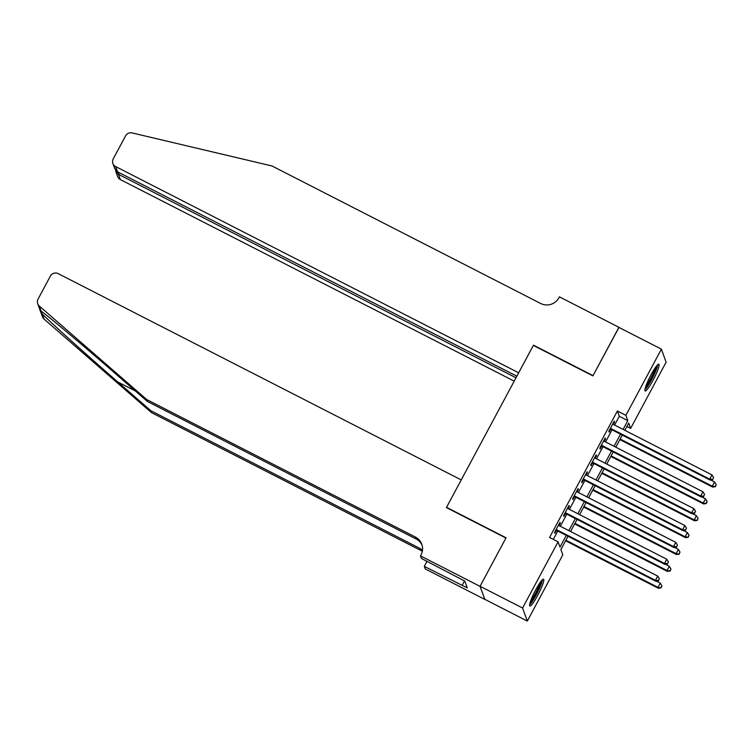 <?xml version="1.0" encoding="UTF-8"?>
<svg xmlns="http://www.w3.org/2000/svg" width="754" height="754" viewBox="0 0 754 754"><rect width="100%" height="100%" fill="white"/><g stroke="black" fill="none" stroke-linecap="round" stroke-linejoin="round"><path stroke-width="1.13" d="M535.708 589.873A15.061 2.158 -62.9 0 1 543.559 579.223A15.061 2.158 -62.9 0 1 537.696 595.377A15.061 2.158 -62.9 0 1 529.845 606.028A15.061 2.158 -62.9 0 1 535.708 589.873M651.004 374.842A15.061 2.158 -62.9 0 1 658.864 364.191A15.061 2.158 -62.9 0 1 653.002 380.336A15.061 2.158 -62.9 0 1 645.141 390.996A15.061 2.158 -62.9 0 1 651.004 374.842M480.025 586.358L505.925 538.036L446.406 507.574L461.241 479.912L58.199 273.645A5.787 5.683 -19.9 0 0 50.386 276.096L38.039 299.112A5.787 5.683 -19.9 0 0 39.283 306.011L146.728 399.554L415.426 537.065A13.515 13.252 160.1 0 1 420.996 554.963L420.496 555.896L480.025 586.358L484.803 599.307L480.062 586.273L506.066 537.781L446.547 507.319L533.361 345.417L592.88 375.878L618.874 327.387L661.39 349.149L666.121 362.184L630.636 428.385L628.713 423.098L624.84 430.317M626.904 426.472L630.636 428.385M568.016 536.292L560.891 549.591L562.804 554.878L527.31 621.07L522.579 608.026L558.073 541.834L559.996 547.121L566.282 535.397M484.803 599.307L527.31 621.07M559.034 525.595L560.316 523.21L559.996 522.324L554.567 532.447L554.887 533.332L556.471 530.373M568.073 508.733L569.355 506.339L569.034 505.463L563.615 515.585L563.935 516.462L565.519 513.512M577.121 491.862L578.403 489.478L578.082 488.601L572.654 498.714L572.974 499.6L574.557 496.65M586.16 475.001L587.441 472.617L587.121 471.731L581.702 481.853L582.022 482.73L583.596 479.78M595.208 458.14L596.489 455.746L596.169 454.869L590.74 464.982L591.061 465.868L592.644 462.918M604.246 441.269L605.528 438.885L605.208 437.999L599.788 448.121L600.109 448.998L601.683 446.048M614.595 425.077L619.317 416.274L617.394 410.987L549.572 537.479L558.073 541.834M553.304 539.393L557.781 531.042M560.335 526.264L566.819 514.181M569.383 509.402L575.867 497.31M578.422 492.532L584.906 480.449M587.47 475.67L593.945 463.587M596.508 458.8L602.993 446.717M605.556 441.938L612.031 429.855M613.294 424.408L614.576 422.014L614.256 421.137L608.827 431.25L609.147 432.136L610.731 429.186M480.062 586.273L522.579 608.026M617.394 410.987L625.895 415.341L661.39 349.149M623.106 429.422L627.818 420.628L625.895 415.341M568.846 530.618L575.321 518.535M577.884 513.747L584.369 501.664M586.932 496.886L593.407 484.803M595.971 480.025L602.455 467.932M605.019 463.154L611.494 451.071M614.058 446.293L620.542 434.2M622.276 435.096L615.801 447.179M613.238 451.957L606.753 464.049M604.19 468.828L597.715 480.911M595.151 485.689L588.667 497.781M586.103 502.56L579.628 514.643M577.064 519.421L570.58 531.504M619.317 416.274L627.818 420.628M613.954 421.703L614.576 422.014M604.906 438.564L605.528 438.885M595.867 455.425L596.489 455.746M586.819 472.296L587.441 472.617M577.781 489.158L578.403 489.478M568.733 506.028L569.355 506.339M559.694 522.89L560.316 523.21M610.109 428.866L710.042 480.015L709.721 479.129L610.41 428.3M712.709 479.261L713.614 477.574L712.709 479.261L709.721 479.129L711.983 474.916L612.672 424.087M710.042 480.015L712.841 479.61M713.614 477.574L711.983 474.916M619.863 439.601L712.605 487.065L712.285 486.179L714.547 481.966L710.579 479.94M620.165 439.035L712.285 486.179L715.395 486.66L716.168 484.624L715.263 486.311M714.547 481.966L716.168 484.624M715.395 486.66L712.605 487.065M656.791 365.709A13.025 1.866 -62.9 0 1 654.444 373.258A13.025 1.866 -62.9 0 1 645.17 388.423M645.914 386.02A12.064 1.734 117.1 0 0 653.313 373.098A12.064 1.734 117.1 0 0 655.283 367.716M644.915 389.724A14.957 2.149 117.1 0 0 655.009 372.721A14.957 2.149 117.1 0 0 657.695 364.748M541.495 580.75A13.025 1.866 -62.9 0 1 539.138 588.299A13.025 1.866 -62.9 0 1 529.874 603.454M530.618 601.061A12.064 1.734 117.1 0 0 538.007 588.129A12.064 1.734 117.1 0 0 539.987 582.757M529.61 604.755A14.957 2.149 117.1 0 0 539.704 587.762A14.957 2.149 117.1 0 0 542.399 579.779M618.968 327.434L593.012 375.624L533.493 345.162L518.667 372.815L115.626 166.549L117.539 171.818L516.858 376.189M117.539 171.818L114.702 168.453L112.893 163.467A5.787 5.683 -19.9 0 1 113.232 158.877L125.579 135.852A5.787 5.683 -19.9 0 1 132.091 132.93L271.977 165.965L540.675 303.485A13.515 13.252 -19.9 0 0 558.903 297.764L559.402 296.84L618.921 327.302M516 377.782L118.444 174.315L120.357 179.584A5.787 5.683 160.1 0 1 117.624 176.502L115.814 171.516L118.444 174.315L119.302 172.723M514.2 381.147L120.357 179.584M112.893 163.467A5.787 5.683 -19.9 0 0 115.626 166.549M115.579 170.102L115.814 171.516M146.728 399.554L147.435 401.486L114.485 372.806C82.959 345.294 48.341 316.19 41.159 311.166C39.378 309.357 39.708 310.271 42.149 313.9C50.631 322.514 86.361 354.663 117.822 381.986L150.762 410.666L419.46 548.177A13.515 13.252 160.1 0 1 422.476 550.307M39.283 306.011L41.159 311.166L40.113 310.233M150.762 410.666L151.46 412.598L420.157 550.109A13.515 13.252 160.1 0 1 422.287 551.466M422.108 545.246A13.515 13.252 160.1 0 0 416.123 538.997L147.435 401.486M42.149 313.9L44.024 319.055L151.46 412.598M420.496 555.896L421.429 558.45L464.822 581.117L467.291 587.922L424.304 566.377L425.237 568.931L484.756 599.392M427.018 561.315L424.304 566.377M44.024 319.055A5.787 5.683 160.1 0 1 42.431 316.737L37.7 303.702M426.547 561.07A13.515 13.252 160.1 0 1 426.293 562.663M464.521 580.966L462.193 585.311M601.07 445.727L701.003 496.877L700.683 496L601.372 445.171M703.671 496.132L704.566 494.445L703.671 496.132L700.683 496L702.945 491.778L603.624 440.949M701.003 496.877L703.793 496.481M704.566 494.445L702.945 491.778M592.022 462.598L691.955 513.747L691.635 512.861L592.324 462.032M694.623 512.993L695.527 511.306L694.623 512.993L691.635 512.861L693.897 508.648L594.586 457.819M691.955 513.747L694.754 513.342M695.527 511.306L693.897 508.648M582.983 479.459L682.917 530.609L682.596 529.732L583.285 478.903M685.584 529.855L686.489 528.168L685.584 529.855L682.596 529.732L684.858 525.51L585.538 474.681M682.917 530.609L685.706 530.213M686.489 528.168L684.858 525.51M573.935 496.33L673.869 547.47L673.548 546.593L574.237 495.764M676.536 546.725L677.441 545.038L676.536 546.725L673.548 546.593L675.81 542.38L576.499 491.551M673.869 547.47L676.668 547.074M677.441 545.038L675.81 542.38M610.825 456.462L703.557 503.926L703.237 503.05L705.499 498.828L701.54 496.801M611.126 455.897L703.237 503.05L706.357 503.531L707.129 501.485L706.225 503.172M705.499 498.828L707.129 501.485M706.357 503.531L703.557 503.926M601.777 473.333L694.519 520.788L694.198 519.911L696.46 515.698L692.492 513.663M602.078 472.767L694.198 519.911L697.309 520.392L698.081 518.356L697.186 520.043M696.46 515.698L698.081 518.356M697.309 520.392L694.519 520.788M592.738 490.194L685.471 537.659L685.15 536.773L687.412 532.56L683.454 530.533M593.04 489.629L685.15 536.773L688.27 537.263L689.043 535.217L688.138 536.905M687.412 532.56L689.043 535.217M688.27 537.263L685.471 537.659M583.69 507.056L676.432 554.52L676.112 553.643L678.374 549.421L674.406 547.395M583.992 506.499L676.112 553.643L679.222 554.124L679.995 552.088L679.1 553.775M678.374 549.421L679.995 552.088M679.222 554.124L676.432 554.52M564.897 513.191L664.83 564.341L664.51 563.455L565.198 512.626M667.497 563.587L668.402 561.9L667.497 563.587L664.51 563.455L666.772 559.242L567.451 508.413M664.83 564.341L667.62 563.945M668.402 561.9L666.772 559.242M574.652 523.926L667.384 571.391L667.064 570.505L669.326 566.292L665.367 564.265M574.953 523.361L667.064 570.505L670.183 570.995L670.956 568.95L670.052 570.637M669.326 566.292L670.956 568.95M670.183 570.995L667.384 571.391M555.849 530.062L655.782 581.202L655.462 580.326L556.15 529.496M658.449 580.457L659.354 578.77L658.449 580.457L655.462 580.326L657.724 576.103L558.412 525.284M655.782 581.202L658.581 580.806M659.354 578.77L657.724 576.103M565.604 540.788L658.346 588.252L658.025 587.375L660.287 583.153L656.319 581.127M565.905 540.232L658.025 587.375L661.135 587.856L661.908 585.82L661.013 587.507M660.287 583.153L661.908 585.82M661.135 587.856L658.346 588.252M117.822 381.986L135.324 390.94M419.46 548.177L420.157 550.109M416.123 538.997L415.426 537.065"/></g></svg>
